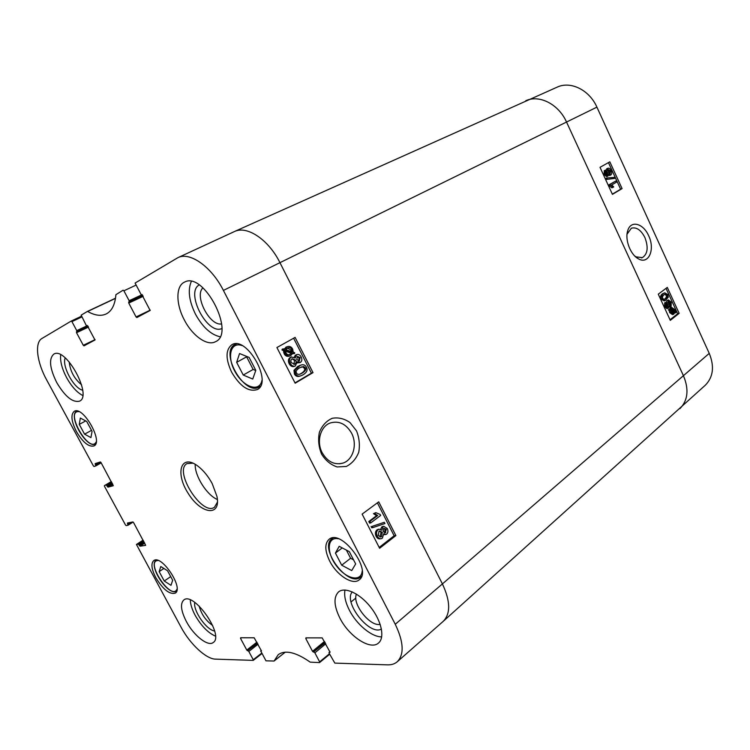 <?xml version="1.0" encoding="UTF-8"?>
<svg xmlns="http://www.w3.org/2000/svg" width="750" height="750" viewBox="0 0 750 750"><rect width="100%" height="100%" fill="white"/><g stroke="black" fill="none" stroke-linecap="round" stroke-linejoin="round"><path stroke-width="1.12" d="M335.428 553.078L339.188 546.309L349.312 551.625L355.659 563.934L351.731 570.572L341.691 565.181L335.428 553.078L342.234 547.913M346.378 550.078L350.606 558.281L353.55 559.837M341.691 565.181L350.606 558.281M159.159 571.631L160.781 566.512L167.531 570.75L172.688 580.275L170.972 585.319L164.259 581.025L159.159 571.631L163.875 568.453M164.259 581.025L170.709 576.609M607.322 174.844L605.662 173.709L605.916 171.506L607.528 172.65L607.191 174.9M606.609 174.816L605.475 172.041M610.247 173.681L608.137 172.341L608.4 169.575L610.519 170.944L610.041 173.775M609.516 173.775L609.394 171.431L607.997 169.978M607.941 176.1L605.072 174.075L605.278 170.259L607.163 171.075L607.913 168.253C609.047 167.859 610.106 168.647 611.119 170.616C611.991 172.753 611.887 174.206 610.828 174.966L608.447 173.887L607.941 176.1M607.697 176.213L606.712 176.644L603.947 174.562L604.35 170.662M605.906 170.137L606.947 168.684M610.528 175.097L608.447 175.472M607.238 178.997L606.778 177.994L614.222 177.403L614.681 178.397L606.112 179.484L605.653 178.481L606.778 177.994M606.112 179.484L614.681 178.397M616.331 182.269L611.728 184.959L613.734 186.919L613.041 187.331L609.853 184.481L615.769 181.031L616.331 182.269M610.219 185.287L609.094 185.756L611.906 187.8L613.041 187.331M609.094 185.756L608.719 184.959L609.853 184.481M608.719 184.959L615.769 181.031M670.978 309.722L672.15 308.391L674.166 309.75L674.531 311.428L670.978 309.722M673.256 310.809L671.644 308.7M673.472 310.912L674.456 310.631M670.894 310.284L674.456 311.991L674.194 312.6L673.256 313.369L671.25 311.991L670.894 310.284M673.734 313.097L672.619 313.416L673.294 312.328L670.988 311.222M673.294 312.328L674.456 311.991M673.022 312.938L674.194 312.6M669.506 309.619L671.775 307.491L674.569 309.413L675.9 312.684L675.056 312.281L673.641 314.269L670.837 312.309L670.312 310.003L668.344 309.956L669.516 309.019M669.403 309.047L671.775 307.491M674.859 312.975L675.9 312.684M673.641 314.269L672.469 314.597L669.675 312.647L669.141 310.341L670.312 310.003M669.141 310.341L668.344 309.956M667.828 306.9L666.262 305.953L666.591 303.6L667.969 304.631L667.388 307.031M666.956 306.863L666.122 304.078M670.519 305.372L668.531 304.256L668.981 301.256L670.725 302.531L670.519 305.372L669.891 305.55M669.581 305.466L669.553 302.878L668.484 301.641M668.419 308.119L665.719 306.394L665.841 302.466L667.603 303.075L668.494 299.972L671.269 302.128L671.081 306.609L668.85 305.794L668.419 308.119M668.119 308.287L666.947 308.625L664.556 306.731L664.678 302.812L665.306 302.625M666.272 302.278L666.994 300.516L668.494 299.972M670.725 306.806L668.934 307.181M664.05 299.438L664.753 298.969C666.347 297.628 666.797 296.419 666.094 295.331L664.828 294.253M665.925 298.612L663.787 299.391L662.784 298.359C662.081 297.262 662.531 296.044 664.134 294.713L665.325 294.009L667.256 294.984C667.959 296.062 667.509 297.272 665.925 298.612L664.753 298.969M662.222 298.772C661.228 296.7 661.678 294.938 663.562 293.475L664.716 292.809L667.809 294.572L668.259 297.206L665.306 300.544L662.222 298.772L661.059 299.119C660.066 297.056 660.516 295.294 662.4 293.831L664.716 292.809M665.306 300.544L664.134 300.891L661.059 299.119M612.328 194.147L620.625 189.206L608.447 162.6M670.022 319.753L677.663 313.762L666.028 288.356M622.078 188.606L612.431 194.372L600.009 167.325L609.825 161.831L622.078 188.606L620.625 189.206M679.163 313.341L670.294 320.363L658.266 294.169L667.294 287.409L679.163 313.341L677.663 313.762M627.038 234.216L631.369 228.197C636.459 226.856 640.969 229.978 644.906 237.553C648.562 247.369 647.709 254.062 642.337 257.644L636.056 256.856L634.622 255.9M648.656 235.744C643.35 223.397 630.834 219.909 627.797 230.512C624.619 239.175 630.253 254.456 638.137 258.656C648.544 265.219 655.425 249.562 648.656 235.744M397.256 661.763L443.203 621.356L705.394 385.134C713.269 377.006 714.553 366.422 709.247 353.372L596.916 107.138C589.462 90.066 570.788 80.841 557.381 87.047L234.403 231.562L177.834 257.7C189.694 251.409 211.481 266.616 223.406 290.419L395.259 624.281C403.697 641.944 404.363 654.441 397.256 661.763C394.706 663.947 391.453 664.978 387.478 664.856L334.828 663.103L329.091 653.137L329.962 651.741M141.3 294.862L141.825 294.562M150.291 310.125L136.069 316.941L136.875 317.55L150.141 310.453L141.816 294.572M136.069 316.941L128.747 303.066L143.231 296.316M128.7 302.034L142.762 295.434L128.7 302.034L128.747 303.066M100.828 462.262L95.719 465.169L95.269 464.344L98.306 462.619M113.306 485.709L101.016 462.553L100.35 461.972L95.184 463.594L95.269 464.344M113.241 485.747L108 487.134L112.809 484.294M112.416 483.562L107.334 486.553L108 487.134M143.475 540.834L138.291 544.172L136.434 544.462L143.109 540.15M111.562 482.006L104.447 485.616L104.503 486.356L125.512 525.009L126.188 525.6L128.062 525.234L127.528 523.716L129.206 522.675M145.669 545.297L133.566 522.562L132.881 521.962L127.491 523.003L127.528 523.716M329.438 653.784L319.641 661.866L314.878 652.837L325.791 643.791M325.256 642.769L313.397 652.069L325.069 642.413M324.534 641.4L312.525 651.319L313.397 652.069M257.559 643.322L247.547 650.756L257.409 643.041M256.922 642.141L246.788 650.072L247.547 650.756M246.788 650.072L240.553 638.447L241.434 637.762M261.441 650.897L254.184 637.791L240.581 637.762L240.553 638.447M87.487 325.603L76.762 330.628L71.934 321.619L81.722 316.997M87.412 311.438L115.509 298.209L87.394 311.438L81.169 315.141L86.147 325.266L87.291 325.603M95.1 339.609L83.278 345.291L83.991 345.863L94.978 339.984L87.309 325.594M299.278 360.853L296.775 359.559L297.403 356.4L300.131 357.609L299.316 360.834M369.928 521.353L377.681 515.541L374.625 513.506L375.806 512.634L380.147 514.453L380.653 515.466L370.725 522.928L369.928 521.353L368.784 521.512L376.537 515.7L377.681 515.541M376.537 515.7L373.481 513.675L374.625 513.506M373.481 513.675L375.806 512.634M368.784 521.512L369.581 523.078L370.725 522.928M384.309 522.3L384.956 523.547L372.881 527.597L372.234 526.331L384.309 522.3L372.234 526.331M371.091 526.481L371.737 527.747L372.881 527.597M384.478 532.772L385.172 529.406L383.934 528.253M383.784 528.356L386.325 529.275L385.284 532.791L383.269 531.628L383.784 528.356M379.959 536.916L381.103 532.472L379.425 531.038M378.984 531.309L379.716 530.934L382.256 532.341L381.572 536.503L380.831 536.897L378.281 535.453L378.984 531.309M382.922 526.781L383.775 526.341L387.291 528.488C388.331 530.925 388.116 532.8 386.625 534.122L385.884 534.506L383.709 533.756L382.406 538.097L381.356 538.65C379.762 539.025 378.403 538.219 377.288 536.203C376.078 533.438 376.378 531.272 378.169 529.697L379.181 529.172L381.909 530.222L382.922 526.781L381.769 526.931L383.306 526.406M385.303 534.572L383.841 534.666M380.494 538.744L380.203 538.772C378.609 539.156 377.25 538.341 376.134 536.334C374.925 533.578 375.225 531.413 377.025 529.837L378.75 529.219M380.653 529.247L381.769 526.931M289.284 354.684L291.984 352.688L289.988 354.459C288.234 355.069 286.903 354.525 285.984 352.838L285.572 350.512L291.984 352.688M290.934 353.081L285.544 351.262M292.238 351.9L285.806 349.716L287.822 347.916C289.622 347.288 290.963 347.831 291.853 349.556L292.238 351.9M291.225 351.553L290.803 349.95L287.466 348.084M294.713 352.744L294.6 353.578L293.091 353.062L290.597 355.669C288.263 356.438 286.453 355.659 285.178 353.334L284.541 350.166L283.078 349.669L283.191 348.834L284.719 349.35L287.175 346.725C289.509 345.891 291.347 346.678 292.669 349.088L293.278 352.256L294.713 352.744M292.791 353.709L294.6 353.578M290.175 355.828L289.547 356.062C287.213 356.831 285.403 356.053 284.128 353.728L283.5 350.569L284.541 350.166M283.5 350.569L282.037 350.072L283.078 349.669M282.037 350.072L282.141 349.237L283.191 348.834M283.988 349.106L286.847 346.884M298.688 360.956L299.072 358.003L297.131 356.588M293.906 364.444L294.609 360.516L292.003 358.809M292.144 358.725L295.659 360.131C296.428 361.875 296.156 363.216 294.844 364.144L291.3 362.709C290.569 360.928 290.85 359.597 292.144 358.725M296.503 354.759L296.794 354.609C298.472 354.009 299.944 354.797 301.191 356.962C302.278 359.484 301.997 361.294 300.356 362.419L297.206 361.706L295.322 366.009C293.353 366.694 291.647 365.803 290.203 363.328C288.947 360.459 289.312 358.359 291.291 357.037L295.322 358.012L296.503 354.759L295.444 355.144L296.306 354.825M300.084 362.559L297.347 362.934M295.322 366.009L294.262 366.384C292.294 367.069 290.587 366.178 289.144 363.712C287.897 360.844 288.263 358.753 290.241 357.422L291.291 357.037L290.241 357.422M294.216 357.019L295.444 355.144M299.55 374.297L301.247 373.416C304.387 371.4 305.391 369.656 304.266 368.212L302.597 366.881L301.172 366.984M299.616 367.781L303.656 366.506L305.325 367.838C306.459 369.291 305.447 371.025 302.306 373.05L300.534 373.959C298.397 374.672 297.075 374.353 296.559 373.003C295.434 371.541 296.456 369.806 299.616 367.781M306.422 367.228C307.922 369.984 306.834 372.488 303.159 374.728L301.5 375.572C298.762 376.688 296.756 376.05 295.472 373.641L295.041 369.975L300.309 365.316C303.103 364.153 305.138 364.791 306.422 367.228M300.45 375.928L300.431 375.938C297.703 377.053 295.697 376.406 294.413 374.006L293.981 370.341L297.703 366.478L300.244 365.344M379.181 547.425L394.144 535.781L377.391 502.847M294.994 382.894L311.4 373.163L293.625 338.231M362.128 514.106L378.731 501.844L395.887 535.584L379.613 548.269L362.128 514.106M395.887 535.584L394.144 535.781M276.909 347.541L295.097 337.406L313.003 372.619L295.162 383.212L276.909 347.541M313.003 372.619L311.4 373.163M351.609 433.219C357.534 444.366 353.212 459.834 343.003 463.097C334.472 465.272 327.534 461.822 322.191 452.728C316.153 441.666 320.503 426.15 330.375 422.944C339.113 420.544 346.191 423.966 351.609 433.219M356.522 430.884L350.016 422.578C344.353 418.631 338.428 417.197 332.231 418.294C326.419 420.881 322.144 425.522 319.416 432.225C317.916 439.603 318.647 446.897 321.581 454.116C325.631 460.575 330.825 464.859 337.162 466.95L346.369 466.434C352.013 463.538 356.147 458.794 358.753 452.213C360.028 444.994 359.288 437.887 356.522 430.884M352.266 591.9C342.975 602.1 369.562 636.159 381.431 629.044M380.175 624.319C370.05 627 351.741 603.581 356.456 594.122M344.972 590.025C343.95 595.678 345.431 602.419 349.416 610.266C356.597 624.45 371.691 637.059 381.694 636.872M199.172 284.944C185.091 292.5 207.459 335.353 221.822 328.556M221.644 323.888C209.897 326.522 193.856 295.753 202.959 287.869M191.297 281.475C187.631 290.072 189.028 300.984 195.497 314.213C202.65 327.15 210.825 334.659 220.041 336.759M65.203 357.919C61.65 365.934 73.856 388.444 82.659 390.206M81.562 384.797C74.287 378.769 70.172 371.147 69.206 361.922M60.694 354.806C60 361.153 61.978 368.775 66.638 377.681C71.559 386.484 76.922 392.419 82.706 395.484M194.728 602.419C193.041 610.734 206.344 629.906 214.612 631.013M212.681 625.491C205.847 620.7 201.347 614.222 199.172 606.066M190.303 599.972C190.434 604.359 192.056 609.469 195.159 615.309C201.216 625.866 207.975 632.812 215.428 636.141M184.266 319.809C175.828 304.088 175.697 285.919 184.509 282.122C203.737 271.022 235.95 333.347 215.531 341.691C207.263 346.416 192.375 335.775 184.266 319.809M56.756 382.603C49.575 368.034 48.647 358.509 53.963 354.019C66.084 346.631 92.775 396.112 79.509 401.166C72.666 402.787 65.072 396.591 56.756 382.603M186.431 621.647C180.947 610.894 180.056 603.684 183.759 600.019C193.725 591.094 224.709 635.606 213.253 642.497C208.097 646.931 193.763 635.606 186.431 621.647M339.872 618.066C333.853 605.766 333.431 597.038 338.597 591.881C345 586.556 359.944 593.466 370.669 607.2C381.488 620.85 385.05 637.594 378.572 642.966C370.584 650.681 348.994 636.403 339.872 618.066M231.638 372.197C225.478 358.884 225.534 349.734 231.834 344.747C246.478 335.269 273.103 382.116 257.372 389.531C248.719 392.278 240.141 386.503 231.638 372.197M76.444 431.616C71.297 421.284 70.575 414.506 74.259 411.3C82.959 405.544 103.641 441.872 94.013 445.931C88.791 447.206 82.931 442.434 76.444 431.616M155.859 577.762C151.491 569.175 150.787 563.456 153.75 560.616C161.494 554.175 184.088 588.263 175.275 593.128C169.603 594.694 163.125 589.566 155.859 577.762M329.709 561.103C324.769 550.856 324.553 543.6 329.053 539.325C341.316 528.328 372.881 570.666 359.156 579.872C352.706 585.591 336.694 575.166 329.709 561.103M217.491 502.003L214.5 507.234C202.134 516.516 173.287 470.728 186.994 463.594L193.003 463.144M212.184 483.581C208.181 476.194 203.409 470.363 197.85 466.078C180.938 453.188 174.816 472.8 188.166 493.341C200.934 514.247 221.269 517.181 216.938 496.369L212.184 483.581M87.394 311.438L87.656 311.475C94.8 315.506 100.959 316.341 106.125 313.988C111.787 311.147 115.05 304.716 115.903 294.684L123.103 290.194L123.9 290.803L135.731 285.262M83.278 345.291L76.528 332.7L88.509 327.066M76.444 331.781L88.087 326.278L76.444 331.781L76.528 332.7M76.762 330.628L76.847 331.556M95.719 465.169L95.784 465.928L94.041 466.462L93.384 465.891L46.716 380.044C36.9 362.372 34.388 342.591 41.972 338.466L71.212 321.066L71.934 321.619M107.334 486.553L106.884 485.728L111.966 482.737M106.228 485.147L106.884 485.728M104.419 485.634L111.328 481.566L104.419 485.634M145.575 545.363L140.081 546.188L144.741 543.178M144.328 542.409L139.406 545.588L140.081 546.188M139.406 545.588L138.966 544.772L143.887 541.603M138.291 544.172L138.966 544.772M261.534 653.269L253.247 659.719L253.209 660.384L215.559 659.138C206.137 659.091 190.05 644.044 181.172 627.394L136.434 544.462M253.247 659.719L248.822 651.459L258.038 644.231M248.053 650.775L248.822 651.459M261.262 651.038L260.747 651.019L261.384 650.513M319.641 661.866L319.547 662.597L310.219 662.147C295.941 652.191 285.291 649.688 278.259 654.656L274.069 661.041L265.978 660.816L260.747 651.019M314.006 652.078L314.878 652.837M312.525 651.319L305.822 638.616L306.75 637.866M330.056 652.2L322.2 637.894L305.906 637.866L305.822 638.616M329.822 652.397L329.194 652.388M141.281 294.872L135.094 283.059L177.834 257.7M142.191 294.656L129.131 300.722L129.178 301.762M129.131 300.722L123.9 290.803M195.197 464.297C194.625 475.809 206.766 495.075 217.397 499.528M79.275 424.378L80.325 418.05L86.709 421.444L92.072 431.353L90.928 437.606L84.572 434.147L79.275 424.378L85.734 420.928M84.572 434.147L91.537 430.359M236.653 362.325L239.55 353.531L249.122 357.413L255.806 370.369L252.741 379.05L243.244 375.047L236.653 362.325L246.628 356.822L253.144 369.45L255.75 370.528M243.244 375.047L253.144 369.45M362.203 571.003C361.238 582.553 345.984 579.028 336.244 565.566C326.222 552.328 327.113 536.587 338.203 538.734M333.178 537.919L332.119 538.556C318.197 547.641 348.188 588.188 360.722 577.05L361.613 576.188M177.047 588.994C171.816 602.175 144.178 560.419 158.184 560.522M606.403 173.138L607.528 172.65M609.394 171.431L610.519 170.944M603.947 174.562L605.072 174.075M604.153 170.747L605.278 170.259M606.684 168.797L607.809 168.309M673.003 310.087L674.166 309.75M669.516 308.822L670.678 308.484M670.125 308.109L671.287 307.772M669.675 312.647L670.837 312.309M666.806 304.978L667.969 304.631M669.553 302.878L670.725 302.531M664.556 306.731L665.719 306.394M664.678 302.812L665.841 302.466M666.994 300.516L668.156 300.169M666.094 295.331L667.256 294.984M662.4 293.831L663.562 293.475M679.941 408.628C687.919 400.369 689.1 389.447 683.494 375.844L566.531 122.044L596.916 107.138M443.353 621.216C450.722 613.5 450.403 601.069 442.406 583.922L709.247 353.372M128.091 525.206L133.134 522.047L128.062 525.234M131.747 522.178L127.978 524.541M395.259 624.281L442.406 583.922L279.947 262.669L566.531 122.044C558.647 104.194 539.381 94.406 525.769 100.725M223.406 290.419L279.947 262.669C268.641 239.644 246.937 225.244 234.403 231.562M385.172 529.406L386.325 529.275M384.656 532.65L385.809 532.509M381.103 532.472L382.256 532.341M380.419 536.634L381.572 536.503M376.134 536.334L377.288 536.203M377.025 529.837L378.169 529.697M289.387 354.628L290.438 354.234M290.803 349.95L291.853 349.556M284.128 353.728L285.178 353.334M283.547 352.106L284.587 351.703M285.694 347.344L286.734 346.941M299.072 358.003L300.131 357.609M298.941 360.938L299.513 360.741M294.609 360.516L295.659 360.131M294.028 364.434L294.844 364.144M289.144 363.712L290.203 363.328M302.597 366.881L303.656 366.506M304.266 368.212L305.325 367.838M301.247 373.416L302.306 373.05M294.413 374.006L295.472 373.641M293.981 370.341L295.041 369.975M297.703 366.478L298.762 366.103M87.656 311.475L115.481 298.378M319.772 662.409L329.672 654.234M285.206 652.172L274.125 660.956M81.347 316.284L71.241 321.047L81.347 316.284M95.831 465.9L101.175 462.853M253.387 660.253L261.769 653.709M351.056 601.931L355.847 598.041M96.216 441.863C89.766 455.044 64.05 410.044 78.984 411.637M261.919 380.494C259.547 392.606 243.825 387.422 235.425 372.309C226.669 357.394 230.287 341.288 242.025 345.572M236.475 343.866L235.069 344.438L236.166 343.847M235.069 344.438C219.103 351.938 244.659 396.647 259.303 386.962L260.512 386.062M360.722 577.05L361.537 576.403M332.119 538.556L332.963 537.938M156.281 560.072C147.506 565.284 168.619 597.197 176.738 590.953M607.837 176.156L606.712 176.644M605.353 170.213L604.237 170.709M607.913 168.253L606.788 168.741M610.706 175.022L609.581 175.509M666.094 302.325L664.931 302.672M636.056 256.856L638.137 258.656M627.337 233.156L627.797 230.512M642.328 257.634L641.475 257.925M380.25 536.953L380.831 536.897M383.775 526.341L382.622 526.491M379.181 529.172L378.028 529.312M287.175 346.725L286.125 347.128M296.794 354.609L295.734 355.003M291.656 356.85L290.606 357.244M299.606 374.278L300.534 373.959M300.309 365.316L299.25 365.691M342.994 463.069L339.609 463.8M285.262 652.172L274.059 661.041M101.184 462.853L95.812 465.919M261.375 650.475L260.625 651.056M329.934 651.684L329.044 652.434M76.959 410.981C67.209 415.387 86.784 449.616 95.719 443.878M259.303 386.962L260.372 386.334"/></g></svg>
